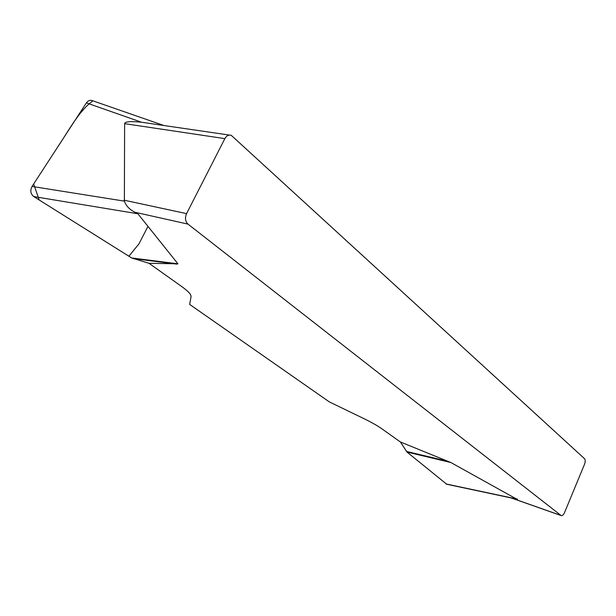 <?xml version="1.0" encoding="UTF-8"?>
<svg xmlns="http://www.w3.org/2000/svg" width="616" height="616" viewBox="0 0 616 616"><rect width="100%" height="100%" fill="white"/><g stroke="black" fill="none" stroke-linecap="round" stroke-linejoin="round"><path stroke-width="0.92" d="M446.762 484.261L406.991 452.059L400.423 441.995L381.805 428.759C377.369 425.648 371.217 422.176 363.355 418.349L329.383 401.932L189.651 304.412L191.083 296.504L190.675 294.856C189.497 292.746 186.371 289.874 181.304 286.248L149.01 263.301L131.655 257.958L33.749 196.566C30.546 193.917 29.984 190.544 32.055 186.44L86.394 102.887C88.165 100.454 90.306 99.761 92.8 100.801M400.423 441.995L450.881 462.531L516.685 499.114M511.526 498.013L561.014 515.477L187.957 224.101L134.865 212.25C129.483 209.486 125.987 205.782 124.37 201.132L124.617 123.654C124.948 121.568 130.584 121.098 141.511 122.23L151.852 123.739M131.655 257.958L177.939 263.817L137.892 213.767L134.865 212.25M177.939 263.817L149.01 263.301M561.014 515.477L561.23 515.607C562.385 515.885 563.494 514.876 564.549 512.566L584.461 464.433C585.416 461.792 585.439 459.875 584.522 458.689L231.293 135.358C228.729 134.542 226.58 135.636 224.863 138.631L124.617 123.654M124.055 200.177L186.571 213.621L224.863 138.631M186.571 213.621C184.785 217.925 185.247 221.421 187.957 224.101M92.931 100.847C78.902 110.834 68.592 130.946 56.926 148.202L33.657 183.976L39.201 199.984L128.898 256.225L138.931 243.882L147.979 226.372M141.511 122.23L86.394 102.887M32.055 186.44L124.37 201.132M137.892 213.767L33.749 196.566M132.964 258.551L176.977 264.133M406.991 452.059L450.881 462.531M406.445 451.428L448.325 461.407M446.076 483.968L517.517 499.137M561.23 515.607L511.141 497.936M151.875 123.754L229.368 135.073M132.879 258.52L177.038 264.125M92.885 100.831L163.848 125.502M446.562 484.215L517.425 499.268"/></g></svg>
